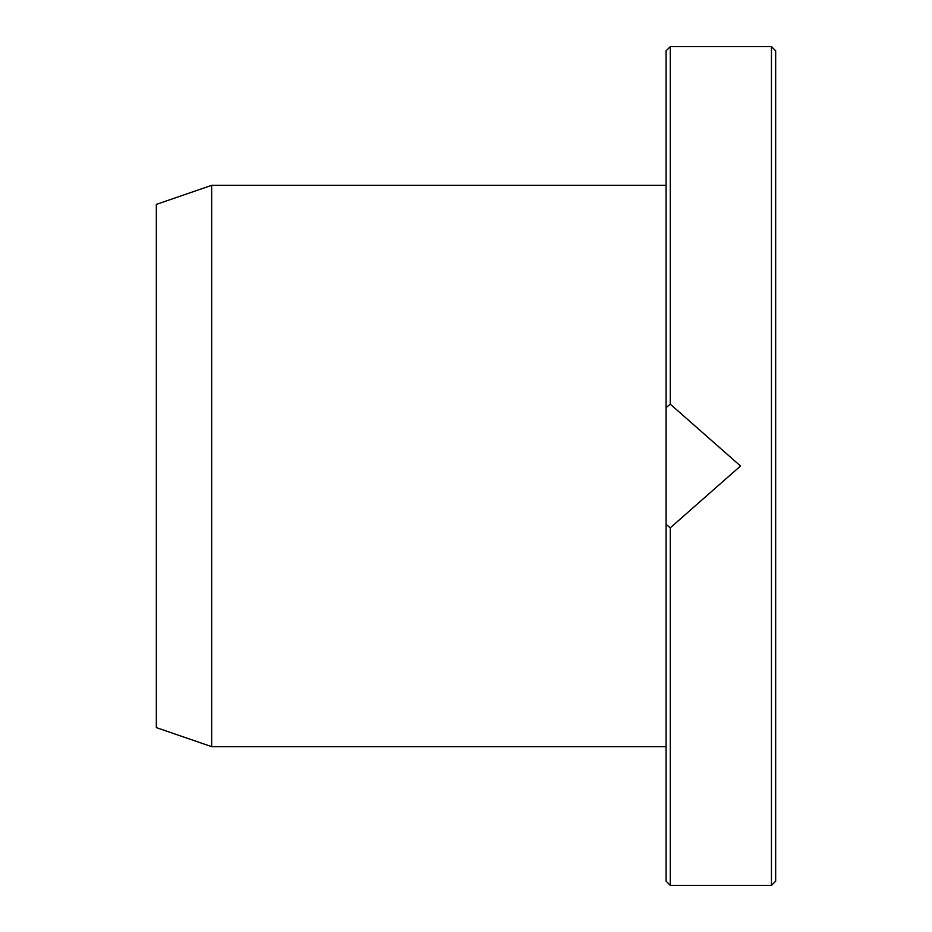 <?xml version="1.0" encoding="UTF-8"?>
<svg xmlns="http://www.w3.org/2000/svg" width="932" height="932" viewBox="0 0 932 932"><rect width="100%" height="100%" fill="white"/><g stroke="black" fill="none" stroke-linecap="round" stroke-linejoin="round"><path stroke-width="1.4" d="M211.657 185.351L211.657 746.649L666.077 746.649L211.657 746.649L156.331 727.612L156.331 204.388L211.657 185.351L666.077 185.351M666.077 524.378L670.283 527.827L670.283 885.377L666.077 881.159L666.077 50.841L670.283 46.623L666.077 50.841M670.283 527.827L740.521 466L670.283 404.173L666.077 407.622M771.451 885.4L775.669 881.183L775.669 50.817L771.451 46.6L771.451 885.4L670.283 885.377L666.077 881.159M771.451 46.6L670.283 46.623L670.283 404.173M666.077 510.853L666.077 421.148M211.657 746.649L156.331 727.612"/></g></svg>
